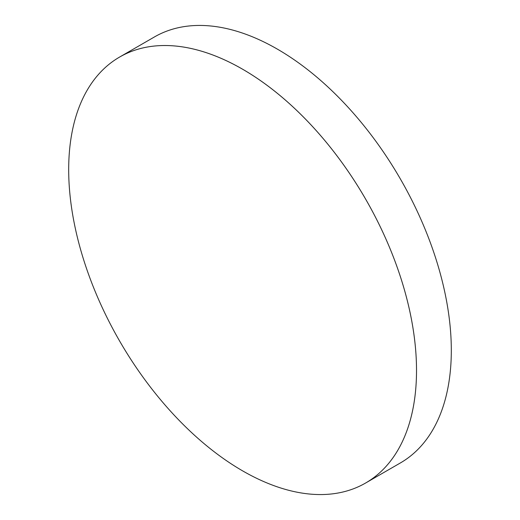 <?xml version="1.0" encoding="UTF-8"?>
<svg xmlns="http://www.w3.org/2000/svg" width="520" height="520" viewBox="0 0 520 520"><rect width="100%" height="100%" fill="white"/><g stroke="black" fill="none" stroke-linecap="round" stroke-linejoin="round"><path stroke-width="0.78" d="M242.606 470.86A245.947 141.999 -120 0 0 365.579 483.041A245.947 141.999 -120 0 0 403.279 285.961A245.947 141.999 -120 0 0 242.606 69.225A245.947 141.999 -120 0 0 119.626 57.044A245.947 141.999 -120 0 0 81.926 254.131A245.947 141.999 -120 0 0 242.606 470.86M365.586 483.041A245.947 141.999 -120 0 0 365.586 483.035A245.947 141.999 -120 0 0 403.286 285.954A245.947 141.999 -120 0 0 242.613 69.219A245.947 141.999 -120 0 0 119.639 57.038A245.947 141.999 -120 0 0 119.633 57.044A245.947 141.999 60 0 1 242.613 69.219A245.947 141.999 60 0 1 403.286 285.954A245.947 141.999 60 0 1 365.586 483.035L400.374 462.956A245.947 141.999 60 0 0 438.074 265.87A245.947 141.999 60 0 0 277.394 49.14A245.947 141.999 60 0 0 154.421 36.959L119.639 57.038"/></g></svg>
